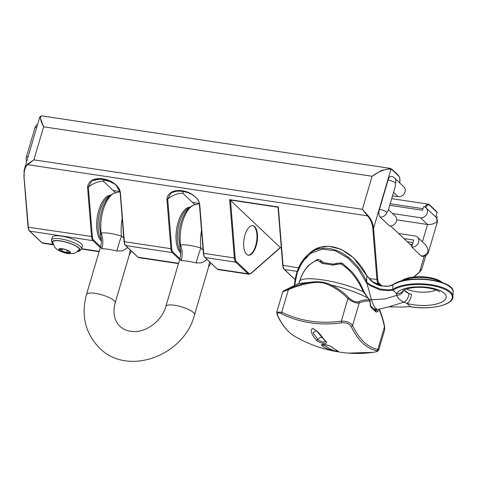 <?xml version="1.0" encoding="UTF-8"?>
<svg xmlns="http://www.w3.org/2000/svg" width="477" height="477" viewBox="0 0 477 477"><rect width="100%" height="100%" fill="white"/><g stroke="black" fill="none" stroke-linecap="round" stroke-linejoin="round"><path stroke-width="0.72" d="M104.034 179.585L103.587 181.242A2.987 1.33 98.6 0 0 103.908 181.731L115.565 192.762M403.989 238.607L413.756 240.08L411.723 246.985L421.155 255.905A5.974 2.653 98.6 0 0 421.889 256.286A5.974 5.974 0 0 0 428.507 252.071A5.974 1.58 -163.6 0 0 428.072 251.176A5.974 5.11 133.4 0 1 421.155 255.905M183.371 191.539L182.929 193.185A2.987 1.33 98.6 0 0 183.251 193.68L194.914 204.711M127.758 247.611L122.523 250.854L116.805 251.003C110.372 249.429 105.369 248.678 101.792 248.744L100.564 246.74L93.647 240.181A6.869 3.053 -81.4 0 1 92.365 236.592L88.352 187.067A89.581 39.829 -81.4 0 1 103.587 181.242M87.553 187.228L88.352 187.067L91.775 180.843L99.288 179.161L107.635 180.419L115.607 184.51L120.091 191.849L124.038 241.499L124.36 241.69L120.347 192.171C116.448 177.259 89.098 173.151 87.553 187.228L91.566 236.753A7.465 3.321 98.6 0 0 92.955 240.652L29.741 231.136A7.465 3.321 -81.4 0 1 28.352 227.237L28.095 226.915M203.101 249.954L200.859 248.04C192.201 245.44 185.422 244.421 180.509 244.975L180.067 247.605C181.016 251.343 180.968 255.04 179.912 258.695L172.99 252.13A6.869 3.053 -81.4 0 1 171.714 248.541L167.701 199.016A89.581 39.829 -81.4 0 1 182.929 193.185M295.072 279.546L284.441 269.487A7.465 3.321 -81.4 0 1 283.052 265.588L278.306 206.976L229.64 199.648L234.386 258.26A7.465 3.321 98.6 0 0 235.775 262.159L248.046 273.768L217.363 269.147A0.596 0.513 133.4 0 1 217.118 269.028L218.287 269.624A7.465 3.321 -81.4 0 1 217.363 269.147L205.092 257.538A7.465 3.321 -81.4 0 1 203.703 253.639L199.696 204.12C195.791 189.214 168.453 185.094 166.896 199.177L167.701 199.016L171.142 192.78M92.365 236.592L28.352 227.237L23.939 175.631M24.196 175.953C23.892 170.963 25.013 167.194 27.565 164.648A0.596 0.364 -132.7 0 1 27.356 164.189L24.506 168.947L23.951 171.774M24.488 169.013L39.853 116.811L43.622 126.799C40.044 119.667 39.502 116.06 41.994 115.983M367.874 215.467L367.487 215.837C370.522 219.217 372.287 223.421 372.793 228.441L373.592 228.28C373.008 223.188 371.1 218.913 367.874 215.467L362.389 209.314L367.487 215.837L27.565 164.648L33.897 159.849L27.356 164.189M382.053 286.015L379.024 283.153A6.869 3.053 -81.4 0 1 377.748 279.564L373.592 228.28L391.003 169.138A0.596 0.531 110.1 0 0 390.675 168.494L390.675 168.494A0.596 0.531 110.1 0 0 390.585 168.47L381.439 170.456L372.114 176.263C379.436 171.034 385.726 168.655 391.003 169.138A14.334 6.374 -81.4 0 1 392.207 169.907L398.611 175.959A6.869 3.053 -81.4 0 1 399.732 182.929M411.967 246.156L390.657 226.003M388.451 209.689L395.224 216.093A5.974 5.11 -46.6 0 1 395.785 222.67A5.974 5.11 -46.6 0 1 389.494 225.961L380.062 217.035A5.974 2.653 -81.4 0 1 379.442 209.391L388.057 180.109A5.974 2.653 -81.4 0 1 391.194 176.329A5.974 5.974 0 0 1 394.407 177.891L394.407 177.891A5.974 5.11 133.4 0 1 395.594 183.031A5.974 1.58 -163.6 0 0 388.057 180.109M435.501 216.761L435.501 216.761A5.974 5.11 133.4 0 1 436.688 221.9A5.974 1.58 16.4 0 1 437.129 222.789A5.974 5.974 0 0 0 435.501 216.761L426.068 207.841A5.974 5.11 -46.6 0 0 423.594 206.654L422.533 210.25L389.739 205.307M392.493 213.511L420.338 217.703A5.974 5.11 -46.6 0 0 426.635 214.417A5.974 5.11 -46.6 0 0 426.068 207.841M436.688 221.9C434.022 223.91 430.964 224.78 427.523 224.5L420.338 217.703M396.643 219.855L427.523 224.5L422.425 241.827M113.168 190.49L119.977 191.515M192.511 202.439L199.32 203.464M398.545 233.462L414.972 235.936A5.974 5.11 -46.6 0 1 417.453 237.123A5.974 5.11 -46.6 0 1 418.019 243.693A5.974 5.11 -46.6 0 1 411.723 246.985M428.072 251.176C427.774 248.326 426.736 246.007 424.953 244.218L417.453 237.123M393.549 192.362L398.11 196.679A5.974 5.11 -46.6 0 0 404.407 193.388A5.974 5.11 -46.6 0 0 403.84 186.817L394.407 177.891M395.594 183.031L395.284 186.465L388.165 210.649L386.978 212.307A5.974 5.11 133.4 0 1 380.062 217.035M398.11 196.679L392.529 195.838M379.442 209.391A5.974 1.58 16.4 0 1 386.978 212.307M37.605 124.449A5.974 5.974 0 0 0 34.922 127.896A5.974 1.58 16.4 0 1 36.759 127.311M28.143 156.593A5.974 1.58 -163.6 0 0 26.307 157.177A5.974 5.974 0 0 0 26.694 161.53M425.746 207.561A6.869 3.053 -81.4 0 1 429.598 205.271L435.996 211.329A14.334 6.374 -81.4 0 1 437.033 212.682L437.015 212.307A0.596 0.465 150.1 0 1 437.033 212.682L435.757 217.017M425.83 255.517L421.93 268.766L419.623 271.824L413.69 277.042M414.012 277.006L419.492 272.194A0.596 0.471 -131.3 0 0 419.623 271.824L424.232 256.173M442.364 282.617A22.395 8.306 -177.9 0 0 442.328 282.587A22.395 8.306 -177.9 0 0 421.847 276.761A22.395 8.306 -177.9 0 0 401.05 281.12M406.601 288.99A19.11 7.089 -177.9 0 0 436.252 290.07M369.156 299.341L371.494 299.693L366.873 283.183L370.885 285.944L380.086 289.933L388.624 290.654L393.042 290.237L396.584 293.588A7.465 6.821 28.2 0 0 403.22 290.535M404.168 289.95A17.619 6.535 -177.9 0 0 411.412 294.279A7.465 3.87 106.1 0 1 406.911 303.354L410.453 306.705L401.121 307.045L410.453 306.705A2.433 0.9 -177.9 0 1 410.924 306.765L410.792 306.747M411.412 294.279L408.855 293.504L404.061 290.01M403.578 290.284A7.465 6.821 0.7 0 1 396.792 295.323L384.975 298.966L371.494 299.693C373.247 305.614 375.304 308.881 377.659 309.484L388.844 306.854L403.953 302.096L406.911 303.354A25.084 9.301 -177.9 0 0 436.86 303.909A25.084 9.301 -177.9 0 0 444.415 293.373A25.084 9.301 -177.9 0 0 418.782 286.808A25.084 9.301 -177.9 0 0 396.584 293.588L396.792 295.323C397.633 297.994 400.018 300.254 403.953 302.096A7.465 4.991 -70.3 0 0 408.855 293.504M294.673 285.383L297.135 272.766L302.448 261.706L310.861 253.269L322.333 249.125L335.522 250.83L348.121 258.117L358.382 269.082L365.907 281.925L366.873 283.183L367.201 282.718L366.652 281.549C353.868 252.482 324.521 239.204 307.713 254.891L307.659 254.939C299.979 261.951 295.549 272.152 294.375 285.532M365.907 281.925L366.652 281.549L366.861 275.628L370.981 280.607C373.98 283.29 377.295 285.073 380.92 285.956L389.125 286.206L392.947 284.99L392.786 289.42A1.83 0.704 4.1 0 1 392.589 289.527L388.469 289.807L380.008 289.014L370.754 285.049L367.201 282.718M392.738 285.115A0.596 0.465 -117.2 0 1 393.06 284.691M307.659 254.939L309.853 253.013C325.803 238.16 353.266 249.054 366.861 275.628L366.801 275.521M309.847 253.013L320.186 247.277L328.605 246.215L341.007 249.238L353.66 257.86L367.397 276.594M39.853 116.811L41.481 115.845L389.942 168.315L392.094 169.395A0.596 0.513 133.4 0 1 392.207 169.907M52.017 242.614L51.504 240.706A15.675 4.15 16.4 0 1 51.498 240.014L52.309 237.248A15.675 4.15 16.4 0 1 68.521 237.695A15.675 4.15 16.4 0 1 82.39 246.102L81.573 248.863A15.675 4.15 16.4 0 1 81.191 249.447L79.731 250.771A14.632 3.876 -163.6 0 0 79.009 248.046A14.632 3.876 -163.6 0 0 62.672 241.267A14.632 3.876 -163.6 0 0 52.017 242.614A14.632 3.876 -163.6 0 0 53.346 244.379M51.498 240.014A15.675 4.15 16.4 0 1 64.109 239.52A15.675 4.15 16.4 0 1 80.422 246.531A15.675 4.15 16.4 0 1 81.573 248.863M77.656 251.534A14.632 3.876 -163.6 0 0 79.731 250.771M53.197 243.914A14.185 3.756 16.4 0 1 52.44 242.089A14.185 3.756 16.4 0 1 67.108 242.495A14.185 3.756 16.4 0 1 79.653 250.103A14.185 3.756 16.4 0 1 78.031 251.224M278.306 206.976L278.109 207.417M280.404 247.646L230.123 200.012L278.043 207.227M254.635 226.605A14.93 6.636 -81.4 0 1 256.727 243.604A14.93 6.636 -81.4 0 1 248.344 255.183A14.93 6.636 -81.4 0 1 244.003 239.43A14.93 6.636 -81.4 0 1 252.792 225.657A14.93 6.636 -81.4 0 1 254.635 226.605M229.64 199.648L230.123 200.012M101.398 241.153A23.892 10.619 -81.4 0 1 98.763 210.417A23.892 10.619 -81.4 0 1 110.789 195.242M101.368 239.8A23.892 10.619 -81.4 0 1 100.087 210.613A23.892 10.619 -81.4 0 1 110.205 195.731M180.741 253.102A23.892 10.619 -81.4 0 1 178.112 222.365A23.892 10.619 -81.4 0 1 190.138 207.191M189.548 207.674A23.892 10.619 98.6 0 0 179.435 222.562A23.892 10.619 98.6 0 0 180.711 251.743M130.233 249.948L129.207 255.165L115.178 302.859A14.93 3.953 16.4 0 0 101.971 294.852A14.93 3.953 16.4 0 0 86.528 294.428L100.564 246.74C101.619 243.097 101.673 239.4 100.725 235.656L101.166 233.026C106.097 232.472 112.876 233.497 121.516 236.091L123.758 238.023M122.19 218.657A27.308 12.14 98.6 0 0 121.516 236.091A20.905 2.665 -73.3 0 0 116.805 251.003M120.007 191.748L114.611 193.084A27.308 12.14 98.6 0 0 101.166 233.026A20.905 17.959 -97.3 0 1 101.792 248.744M180.067 247.605L178.899 238.607C178.809 232.478 179.728 226.521 181.654 220.726C186.185 207.93 192.309 205.563 193.954 205.032A27.308 12.14 98.6 0 0 180.509 244.975A20.905 17.959 -97.3 0 1 181.141 260.692C184.7 260.621 189.703 261.372 196.154 262.952L201.878 262.803L207.113 259.56M208.556 267.114L194.521 314.808A14.93 3.953 -163.6 0 0 193.423 312.584A14.93 3.953 -163.6 0 0 177.885 305.906A14.93 3.953 -163.6 0 0 165.877 306.377L179.912 258.683L181.141 260.692M201.532 230.606A27.308 12.14 98.6 0 0 200.859 248.04A20.905 2.665 -73.3 0 0 196.154 262.952M209.576 261.897L208.556 267.09L210.882 263.131M248.082 255.129A14.93 6.636 98.6 0 0 256.262 243.234A14.93 6.636 98.6 0 0 254.104 226.527A14.93 6.636 98.6 0 0 252.524 225.627M277.173 314.987A1.491 1.115 -25.4 0 0 277.185 315.011L277.185 315.011A1.491 1.115 -25.4 0 0 277.584 315.422C276.6 312.739 277.882 312.179 281.436 313.741A121.498 103.956 -46.6 0 0 341.645 322.81C346.195 322.464 349.373 323.698 351.179 326.501A1.491 1.115 -25.4 0 0 352.586 325.523C350.386 322.416 346.618 320.955 341.288 321.14A1.491 0.525 82 0 0 341.645 322.81M372.978 352.342A1.491 0.525 -98 0 1 372.931 352.36L372.931 352.36A1.491 0.525 -98 0 1 372.883 352.36A121.498 103.956 133.4 0 1 348.359 353.117L372.931 352.36C378.112 351.424 377.414 351.609 378.714 350.046L377.85 349.42A1.491 1.336 100.7 0 1 376.735 350.678C378.38 351.132 377.098 351.692 372.883 352.36M283.827 291.697C281.621 292.174 283.141 291.513 288.388 289.706C295.937 286.283 303.64 284.03 311.493 282.944C318.523 281.615 324.885 282.575 330.573 285.818C337.15 289.074 342.927 293.355 347.9 298.668L341.288 321.14A120.085 102.752 133.4 0 1 281.776 312.179L276.761 312.137L282.724 291.864L283.535 290.922M311.493 282.944A1.491 0.549 -96.1 0 1 311.719 282.098C303.724 283.177 295.931 285.437 288.341 288.883A1.491 0.352 -113.1 0 0 288.388 289.706L281.776 312.179A1.491 0.745 116.5 0 0 281.436 313.741M358.638 301.744C362.419 300.063 366.109 299.49 369.699 300.045L367.874 297.928L363.742 291.31A1.491 0.37 157.9 0 1 363.289 291.811L369.699 300.045A1.491 1.336 101.1 0 1 369.955 301.19C366.473 300.707 362.89 301.327 359.205 303.05A1.491 1.294 -112.8 0 0 358.638 301.744C355.782 302.376 352.581 301.136 349.033 298.024A1.491 0.775 -44.8 0 0 347.9 298.668C352.217 301.911 355.985 303.372 359.205 303.05L352.586 325.523A120.085 53.394 -81.4 0 0 377.85 349.42L384.462 326.948L384.659 329.863M369.747 300.003A1.491 1.491 0 0 1 370.122 300.874A1.491 0.626 175.4 0 1 369.955 301.19L370.259 304.994A4.478 1.991 98.6 0 0 371.094 307.331L375.781 311.761A4.478 1.991 98.6 0 0 377.325 311.678L379.251 309.984C381.439 314.862 383.174 320.514 384.462 326.948A1.491 0.871 -12.2 0 0 384.599 326.429A1.491 0.871 -12.2 0 0 384.587 326.375M330.573 285.818A1.491 0.739 -65.7 0 1 331.276 285.043C325.129 282.092 318.612 281.114 311.719 282.098M349.033 298.024C343.959 292.669 338.038 288.346 331.276 285.043C345.777 288.4 357.959 292.711 367.815 297.976L367.874 297.928M288.341 288.883L284.459 290.576M326.214 341.669C322.297 338.259 320.514 332.707 312.811 328.385C308.643 330.937 314.027 337.006 316.215 340.167A5.646 1.771 -162 0 0 323.287 343.279A5.646 1.771 -162 0 0 326.214 341.669A1.491 1.24 137.3 0 1 325.481 341.311L325.541 341.228M321.897 345.539C324.861 348.198 330.03 350.231 337.412 351.638C340.757 351.889 334.27 349.569 331.891 347.041A5.646 1.21 -165.2 0 0 324.64 344.549A5.646 1.21 -165.2 0 0 321.897 345.539A1.491 1.282 -53.5 0 0 323.418 344.817A4.186 0.9 14.8 0 1 323.09 344.501M325.529 341.365A4.186 1.312 18 0 1 322.112 341.627A4.186 1.312 18 0 1 317.801 339.511L313.037 332.737L316.144 330.722C317.432 331.706 321.176 336.494 325.499 341.329M322.047 337.376A4.478 3.834 -46.6 0 0 317.801 339.511A1.491 1.264 140 0 1 316.215 340.167M337.788 351.197L334.985 350.989L330.43 349.206L323.418 344.817A4.478 3.834 -46.6 0 1 323.644 344.513M337.764 351.173L331.271 346.791A1.491 1.312 -51.2 0 0 331.891 347.041M298.638 283.433L311.648 282.104M299.425 282.116A1.491 0.811 15.6 0 0 299.395 282.187C299.461 274.46 340.626 280.661 363.295 291.811M299.449 282.044L298.524 283.493M299.437 282.038L299.592 281.496C302.853 270.912 308.488 263.918 316.495 260.531A22.854 16.451 72.7 0 1 317.533 260.442L322.446 263.554A1.491 0.835 -84.3 0 1 323.34 262.624L333.19 264.109A1.491 0.477 -78.9 0 1 333.208 264.109M322.446 263.554A40.312 10.679 16.4 0 1 332.535 265.075L340.363 263.882A22.854 21.316 41.4 0 1 341.705 264.324C350.768 270.399 357.959 279.552 363.277 291.775M379.12 309.484A1.491 1.181 -131.3 0 1 379.251 309.984A1.491 1.121 -25.5 0 0 379.358 309.448M340.363 263.882L340.906 262.893L342.283 263.352L341.705 264.324L342.599 263.513A1.491 1.491 0 0 0 342.283 263.352L342.313 263.399M317.08 259.679A1.491 0.876 67.5 0 0 316.919 259.715A1.491 0.876 67.5 0 0 316.913 259.715A1.491 0.876 67.5 0 0 316.495 260.531A1.491 1.026 -97.5 0 1 317.288 259.613A1.491 1.026 -97.5 0 1 317.336 259.613M323.34 262.624L321.993 261.485A1.491 0.954 -28.3 0 0 319.918 261.76M336.506 264.258L336.011 263.429L340.948 262.952M318.463 259.518A1.491 1.02 87.5 0 0 318.421 259.518A1.491 1.02 87.5 0 0 317.533 260.442M322.965 262.398L322.41 261.676M336.011 263.429L335.546 263.692L336.035 264.514M332.535 265.075A1.491 0.477 -78.9 0 1 333.19 264.109L335.546 263.692M320.121 262.117A1.491 0.942 -28.4 0 1 322.184 261.843L322.899 262.517M60.042 248.94L59.768 249.137L60.931 249.417L61.712 250.98L66.655 252.494L69.648 252.172L69.481 251.671M59.78 250.198A5.474 1.449 16.4 0 1 59.691 249.066A5.474 1.449 16.4 0 1 65.033 249.543A5.474 1.449 16.4 0 1 69.785 252.035A5.474 1.449 16.4 0 1 66.184 252.792A5.474 1.449 16.4 0 1 59.78 250.198M62.308 248.946L61.712 250.98M67.281 250.353L66.655 252.494M59.249 250.121A6.07 1.61 -163.6 0 0 66.905 253.09A6.07 1.61 -163.6 0 0 70 251.743A6.07 1.61 -163.6 0 0 62.344 248.773A6.07 1.61 -163.6 0 0 59.249 250.121M412.426 244.594L409.91 244.212M91.775 180.843L97.129 179.28L100.569 179.203L111.415 181.97C117.181 185.356 120.055 188.689 120.025 191.981L120.347 192.171M124.103 241.374L124.038 241.499C125.081 246.645 124.998 244.236 125.499 245.47A0.596 0.513 -46.6 0 0 125.749 245.589A7.465 3.321 -81.4 0 1 124.36 241.69L170.909 248.702A7.465 3.321 98.6 0 0 172.298 252.601L125.749 245.589L138.02 257.198A0.596 0.513 133.4 0 1 137.77 257.079L138.938 257.675A7.465 3.321 -81.4 0 1 138.02 257.198L178.553 263.304M172.99 252.13A0.596 0.513 133.4 0 1 172.298 252.601L179.656 259.56M93.647 240.181A0.596 0.513 133.4 0 1 92.955 240.652L100.307 247.611M53.376 244.451L42.012 242.739A0.596 0.513 133.4 0 1 41.761 242.62L42.93 243.216A7.465 3.321 -81.4 0 1 42.012 242.739L29.741 231.136A0.596 0.513 133.4 0 1 29.491 231.017C28.99 229.783 29.073 232.186 28.03 227.04L23.874 175.763L24.53 168.965M33.897 159.849L43.622 126.799L372.114 176.263L362.389 209.314L33.897 159.849M429.228 204.639A0.596 0.513 133.4 0 1 429.598 205.271M435.996 211.329A0.596 0.513 133.4 0 0 435.877 210.816L429.479 204.758L428.31 204.168A7.465 3.321 98.6 0 0 425.049 207.119M440.724 282.056A22.395 8.306 -177.9 0 0 402.731 280.679M392.589 289.527A0.596 0.441 -113.9 0 0 393.042 290.237A2.433 0.9 -177.9 0 0 393.298 290.094A31.202 11.573 2.1 0 1 433.939 285.979A31.202 11.573 2.1 0 1 450.169 301.333A31.202 11.573 2.1 0 1 410.924 306.765M367.552 276.451L372.501 281.567L380.676 285.705C385.78 286.438 388.666 286.51 389.315 285.914L393.137 284.614A0.596 0.501 54.6 0 0 392.947 284.99A31.804 11.794 2.1 0 1 428.889 279.927A31.804 11.794 2.1 0 1 453.15 292.318L452.989 296.754A31.804 11.794 -177.9 0 0 428.728 284.364A31.804 11.794 -177.9 0 0 392.786 289.42A0.596 0.501 54.6 0 0 393.298 290.094M410.405 306.705L410.852 306.8C430.254 310.139 453.335 305.083 452.989 296.754M450.401 287.267A31.202 11.573 -177.9 0 0 422.771 279.081A31.202 11.573 -177.9 0 0 393.501 284.548M372.793 228.441L376.943 279.725A7.465 3.321 98.6 0 0 378.333 283.624A0.596 0.513 -46.6 0 0 379.024 283.153M374.612 283.064L378.333 283.624L380.473 285.651M369.276 278.568L377.748 279.564M391.844 169.275A0.596 0.513 133.4 0 1 392.094 169.395L398.492 175.447A0.596 0.513 133.4 0 1 398.611 175.959M422.998 208.682L390.198 203.745M99.21 251.355L81.621 248.708M297.153 271.401L284.441 269.487A0.596 0.513 -46.6 0 1 284.191 269.368L295.054 279.641M298.507 267.913L282.795 265.266M280.393 247.438L251.111 273.16A0.596 0.471 48.7 0 1 250.974 273.53L280.458 247.635L281.299 247.754M251.111 273.16A6.869 3.053 -81.4 0 1 248.738 273.291L236.467 261.688A6.869 3.053 -81.4 0 1 235.191 258.099L230.504 200.251M235.191 258.099L203.452 253.317M236.467 261.688A0.596 0.513 133.4 0 1 235.775 262.159L205.092 257.538A0.596 0.513 -46.6 0 1 204.848 257.419L217.118 269.028M248.738 273.291A0.596 0.513 133.4 0 1 248.046 273.768A7.465 3.321 98.6 0 0 248.964 274.239L250.974 273.53M166.896 199.177L170.909 248.702L171.714 248.541M199.44 203.798L199.696 204.12M276.767 312.125L277.185 315.011C282.05 325.266 288.066 332.475 295.227 336.643A121.498 54.02 -81.4 0 1 277.584 315.422M351.179 326.501A121.498 54.02 98.6 0 0 376.735 350.678M370.122 300.874L370.426 304.672A1.491 0.626 175.4 0 1 370.259 304.994M370.426 304.672L370.802 306.049A1.491 1.276 133.4 0 1 371.094 307.331M370.802 306.049L375.482 310.479A1.491 1.276 133.4 0 1 375.781 311.761M376.776 309.352L375.894 310.122A1.491 1.181 48.7 0 1 377.325 311.678M374.958 309.984L375.894 310.122A2.987 1.33 -81.4 0 1 375.375 310.378M407.239 241.684L413.028 242.554M138.938 257.675L178.458 263.626M125.499 245.47L137.77 257.079M437.129 222.789L428.507 252.071M34.922 127.896L26.307 157.177M436.741 218.436L437.29 216.564M435.877 210.816L437.021 212.301M419.492 272.194L421.561 269.63M439.597 291.936L439.538 291.87C439.776 291.453 433.14 287.756 421.072 287.369C410.315 286.862 402.534 290.302 403.131 290.606M388.844 306.854L401.151 307.045M307.713 254.891L298.262 268.491L294.315 285.562M393.137 284.614C406.219 273.971 455.296 279.695 453.15 292.318M377.659 309.484L373.819 308.905M398.492 175.447L399.809 178.332L399.792 182.983M391.7 198.653L428.31 204.168M41.761 242.62L29.491 231.017M42.93 243.216L53.513 244.808M81.513 249.03L99.115 251.677M284.191 269.368C283.69 268.134 283.773 270.542 282.73 265.397L278.025 207.298M281.305 247.784L280.434 247.652M218.287 269.624L248.964 274.239M204.848 257.419C204.347 256.185 204.43 258.594 203.387 253.448L199.374 203.923C199.559 199.147 191.808 193.859 189.947 193.531C188.016 192.666 183.251 190.758 176.478 191.217L171.07 192.821M129.207 255.165L131.533 251.176M100.725 235.656L99.55 226.617C99.466 220.481 100.391 214.513 102.328 208.717C106.848 195.987 112.971 193.608 114.611 193.084M193.954 205.032L199.35 203.697M86.528 294.428C80.917 315.41 85.234 333.274 99.484 348.007C127.89 376.931 184.378 355.633 194.521 314.808M115.178 302.859C111.994 314.659 115.833 322.649 120.037 326.346C123.597 329.762 128.408 331.497 134.466 331.551C147.023 331.897 162.299 320.139 165.877 306.377M384.683 329.78L378.714 350.052M384.695 329.756L384.599 326.429C383.299 319.93 381.522 314.164 379.275 309.138M295.227 336.643A128.402 128.402 0 0 0 348.359 353.117M323.072 344.209L322.661 344.543C321.736 343.965 330.412 345.545 331.271 346.791M298.602 283.433L283.577 290.904M363.742 291.31C360.934 284.197 356.969 277.662 351.841 271.699L342.593 263.513M299.592 281.496C301.345 275.259 304.344 269.899 308.577 265.415L316.913 259.715A1.491 1.491 0 0 1 317.288 259.613L318.421 259.518L321.301 260.585M79.951 248.964L75.861 252.637C73.905 253.221 74.239 254.008 67.794 253.478C65.027 253.49 56.56 249.859 56.03 248.434C54.575 248.118 52.059 241.237 52.81 240.974"/></g></svg>

